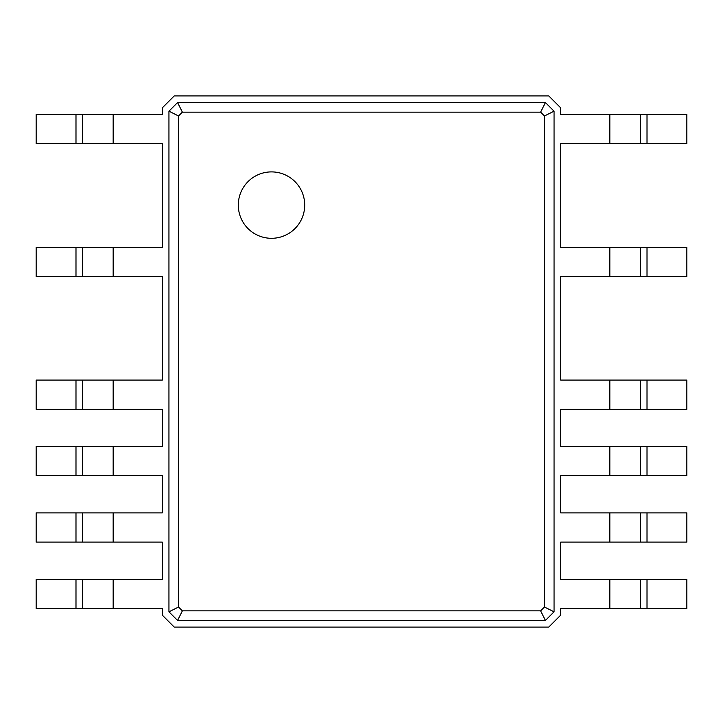 <?xml version="1.0" encoding="UTF-8"?>
<svg xmlns="http://www.w3.org/2000/svg" width="723" height="723" viewBox="0 0 723 723"><rect width="100%" height="100%" fill="white"/><g stroke="black" fill="none" stroke-linecap="round" stroke-linejoin="round"><path stroke-width="1.08" d="M174.261 95.906L548.739 95.906L560.696 107.863L560.696 114.496L609.832 114.496L609.832 143.714L560.696 143.714L560.696 247.293L609.832 247.293L609.832 276.511L560.696 276.511L560.696 380.09L609.832 380.09L609.832 409.308L560.696 409.308L560.696 446.489L609.832 446.489L609.832 475.707L560.696 475.707L560.696 512.887L609.832 512.887L609.832 542.105L560.696 542.105L560.696 579.286L609.832 579.286L609.832 608.504L560.696 608.504L560.696 615.137L548.739 627.094L174.261 627.094L162.304 615.137L162.304 608.504L113.168 608.504L113.168 579.286L162.304 579.286L162.304 542.105L113.168 542.105L113.168 512.887L162.304 512.887L162.304 475.707L113.168 475.707L113.168 446.489L162.304 446.489L162.304 409.308L113.168 409.308L113.168 380.09L162.304 380.09L162.304 276.511L113.168 276.511L113.168 247.293L162.304 247.293L162.304 143.714L113.168 143.714L113.168 114.496L162.304 114.496L162.304 107.863L174.261 95.906M554.053 611.821L545.422 620.451L177.578 620.451L168.947 611.821L168.947 111.179L177.578 102.549L545.422 102.549L554.053 111.179L554.053 611.821L544.455 607.022L540.623 610.854L182.377 610.854L178.545 607.022L178.545 115.978L182.377 112.146L540.623 112.146L544.455 115.978L544.455 607.022M168.947 111.179L178.545 115.978M168.947 611.821L178.545 607.022M177.578 102.549L182.377 112.146M545.422 102.549L540.623 112.146M554.053 111.179L544.455 115.978M75.987 608.504L75.987 579.286L36.15 579.286L36.15 608.504L113.168 608.504M75.987 579.286L113.168 579.286M75.987 542.105L75.987 512.887L36.15 512.887L36.15 542.105L113.168 542.105M75.987 512.887L113.168 512.887M75.987 475.707L75.987 446.489L36.15 446.489L36.15 475.707L113.168 475.707M75.987 446.489L113.168 446.489M75.987 409.308L75.987 380.09L36.15 380.09L36.15 409.308L113.168 409.308M75.987 380.09L113.168 380.09M75.987 276.511L75.987 247.293L36.15 247.293L36.15 276.511L113.168 276.511M75.987 247.293L113.168 247.293M75.987 143.714L75.987 114.496L36.15 114.496L36.15 143.714L113.168 143.714M75.987 114.496L113.168 114.496M647.013 114.496L647.013 143.714L686.85 143.714L686.85 114.496L609.832 114.496M647.013 143.714L609.832 143.714M647.013 247.293L647.013 276.511L686.85 276.511L686.85 247.293L609.832 247.293M647.013 276.511L609.832 276.511M647.013 380.09L647.013 409.308L686.85 409.308L686.85 380.09L609.832 380.09M647.013 409.308L609.832 409.308M647.013 446.489L647.013 475.707L686.85 475.707L686.85 446.489L609.832 446.489M647.013 475.707L609.832 475.707M647.013 512.887L647.013 542.105L686.85 542.105L686.85 512.887L609.832 512.887M647.013 542.105L609.832 542.105M647.013 579.286L647.013 608.504L686.85 608.504L686.85 579.286L609.832 579.286M647.013 608.504L609.832 608.504M82.63 143.714L82.63 114.496M177.578 620.451L182.377 610.854M545.422 620.451L540.623 610.854M640.37 114.496L640.37 143.714M82.63 608.504L82.63 579.286M82.63 542.105L82.63 512.887M82.63 475.707L82.63 446.489M82.63 409.308L82.63 380.09M82.63 276.511L82.63 247.293M640.37 247.293L640.37 276.511M640.37 380.09L640.37 409.308M640.37 446.489L640.37 475.707M640.37 512.887L640.37 542.105M640.37 579.286L640.37 608.504M271.505 238.301A33.195 33.195 0 0 1 242.747 188.504A33.195 33.195 0 0 1 300.253 188.504A33.195 33.195 0 0 1 271.505 238.301"/></g></svg>
